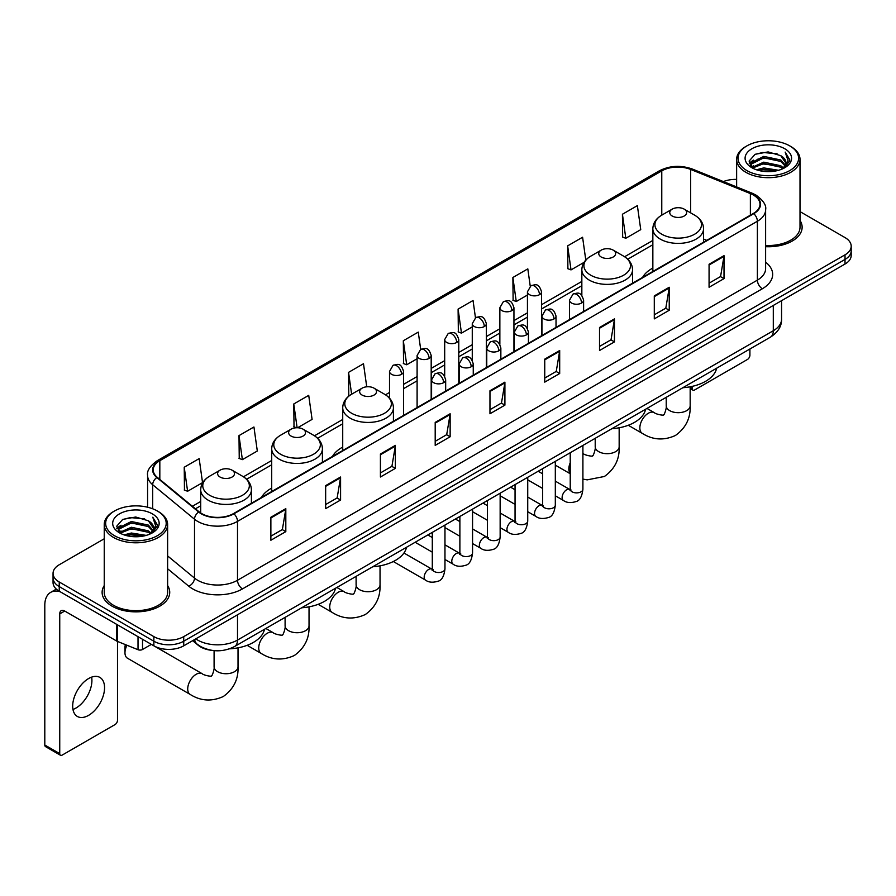 <?xml version="1.0" encoding="UTF-8"?>
<svg xmlns="http://www.w3.org/2000/svg" width="896" height="896" viewBox="0 0 896 896"><rect width="100%" height="100%" fill="white"/><g stroke="black" fill="none" stroke-linecap="round" stroke-linejoin="round"><path stroke-width="1.34" d="M271.712 488.107A37.318 21.549 0 0 0 261.464 497.448M342.72 447.104A37.318 21.549 0 0 0 332.472 456.445M652.848 268.061A37.318 21.549 0 0 0 642.6 277.402M211.669 650.328A21.123 12.197 180 0 1 198.296 645.344L192.64 640.674M104.238 538.776L59.237 564.749A21.123 12.197 0 0 0 53.054 573.373L53.054 582.579A21.123 12.197 0 0 0 59.237 591.203L153.854 645.826A21.123 12.197 0 0 0 183.725 645.826L845.018 264.04A21.123 12.197 0 0 0 851.2 255.405L851.2 250.813A21.123 12.197 0 0 1 845.018 259.437A21.123 12.197 0 0 0 851.2 250.813L851.2 246.21A21.123 12.197 0 0 0 845.018 237.586L800.016 211.613M53.054 573.373A21.123 12.197 0 0 0 59.237 581.997L153.854 636.619A21.123 12.197 0 0 0 183.725 636.619L183.725 641.222L845.018 259.437L183.725 641.222A21.123 12.197 0 0 1 153.854 641.222A21.123 12.197 0 0 0 183.725 641.222L183.725 645.826M59.237 581.997L59.237 586.6L153.854 641.222L59.237 586.6A21.123 12.197 0 0 1 53.054 577.976A21.123 12.197 0 0 0 59.237 586.6L59.237 591.203M104.238 585.558A33.802 19.51 0 0 0 102.122 592.346A33.802 19.51 0 0 0 112.022 606.144A33.802 19.51 0 0 0 148.859 610.378A33.802 19.51 0 0 0 169.725 592.346A33.802 19.51 0 0 0 167.619 585.558A33.802 19.51 0 0 1 169.725 592.346A33.802 19.51 0 0 1 148.859 610.378A33.802 19.51 0 0 1 112.022 606.144A33.802 19.51 0 0 1 102.122 592.346A33.802 19.51 0 0 1 104.238 585.558M753.39 195.037A22.534 13.014 180 0 1 759.987 204.232A22.534 13.014 180 0 1 753.39 213.438L233.52 513.576A22.534 13.014 180 0 1 199.136 511.84L157.293 477.344A22.534 13.014 180 0 1 153.216 469.885A22.534 13.014 180 0 1 159.824 460.678L661.774 170.878A22.534 13.014 180 0 1 690.637 169.422L750.378 193.581A22.534 13.014 180 0 1 753.39 195.037M753.782 194.802A23.094 13.339 0 0 0 750.702 193.312L690.95 169.154A23.094 13.339 0 0 0 661.371 170.654L159.421 460.454A23.094 13.339 0 0 0 156.834 477.534L198.666 512.03A23.094 13.339 0 0 0 233.923 513.811L753.782 213.662A23.094 13.339 0 0 0 753.782 194.802M270.872 517.261L270.872 540.254L285.813 531.63L285.813 508.637L270.872 517.261M270.872 536.178L282.374 529.536L285.746 509.398A5.634 3.248 -120 0 0 285.813 508.637M282.274 529.592L285.813 531.63M325.651 485.632L325.651 508.637L340.581 500.013L340.581 477.008L325.651 485.632M325.651 504.549L337.154 497.907L340.525 477.77A5.634 3.248 -120 0 0 340.581 477.008M337.053 497.963L340.581 500.013M380.419 454.003L380.419 477.008L395.36 468.384L395.36 445.379L380.419 454.003M380.419 472.931L391.922 466.29L395.304 446.152A5.634 3.248 -120 0 0 395.36 445.379M391.821 466.346L395.36 468.384M435.198 422.386L435.198 445.379L450.139 436.755L450.139 413.762L435.198 422.386M435.198 441.302L446.701 434.661L450.072 414.523A5.634 3.248 -120 0 0 450.139 413.762M446.6 434.717L450.139 436.755M709.072 264.264L709.072 287.269L724.013 278.634L724.013 255.64L709.072 264.264M709.072 283.181L720.574 276.539L723.946 256.402A5.634 3.248 -120 0 0 724.013 255.64M720.474 276.595L724.013 278.634M654.293 295.893L654.293 318.886L669.234 310.262L669.234 287.269L654.293 295.893M654.293 314.81L665.806 308.168L669.178 288.03A5.634 3.248 -120 0 0 669.234 287.269M665.706 308.224L669.234 310.262M599.525 327.51L599.525 350.515L614.454 341.891L614.454 318.886L599.525 327.51M599.525 346.427L611.027 339.786L614.398 319.648A5.634 3.248 -120 0 0 614.454 318.886M610.926 339.842L614.454 341.891M544.746 359.139L544.746 382.133L559.686 373.509L559.686 350.515L544.746 359.139M544.746 378.056L556.248 371.414L559.619 351.277A5.634 3.248 -120 0 0 559.686 350.515M556.147 371.47L559.686 373.509M489.966 390.757L489.966 413.762L504.907 405.138L504.907 382.133L489.966 390.757M489.966 409.674L501.48 403.032L504.851 382.894A5.634 3.248 -120 0 0 504.907 382.133M501.379 403.099L504.907 405.138M765.621 246.691A33.802 19.51 0 0 0 802.133 227.237A33.802 19.51 0 0 0 800.016 220.45A33.802 19.51 0 0 1 802.133 227.237A33.802 19.51 0 0 1 765.621 246.691M183.725 636.619L845.018 254.834A21.123 12.197 0 0 0 851.2 246.21M736.635 179.413A21.123 12.197 0 0 0 723.386 181.586M297.606 427.75L312.088 419.395L308.717 395.36L293.776 403.984L294.022 426.843M238.997 435.613L242.379 459.637L257.309 451.013L253.938 426.989L238.997 435.613L239.243 458.472M184.229 467.23L187.6 491.266L202.541 482.642L199.17 458.606L184.229 467.23L184.464 490.09M475.462 317.766L473.043 300.485L458.102 309.109L458.338 331.968M530.242 286.182L527.811 268.867L512.882 277.491L513.117 300.35M585.794 260.075L582.59 237.238L567.65 245.862L567.896 268.722M622.429 214.245L625.8 238.269L640.741 229.645L637.37 205.621L622.429 214.245L622.664 237.104M366.733 386.803L363.496 363.731L348.555 372.366L348.79 395.226M420.683 349.373L418.264 332.114L403.323 340.738L403.57 363.597M403.323 340.738L406.694 364.773L417.099 358.758M406.694 364.773L403.323 363.507M458.102 309.109L461.474 333.144L472.27 326.906M461.474 333.144L458.102 331.878M512.882 277.491L516.253 301.515L527.442 295.053M516.253 301.515L512.882 300.261M567.65 245.862L571.021 269.898L584.013 262.394M571.021 269.898L567.65 268.632M625.8 238.269L622.429 237.014M349.608 395.528L348.555 395.136M348.555 372.366L351.624 394.218A23.285 13.451 0 0 0 351.602 413.246A23.285 13.451 0 0 0 384.541 413.246A23.285 13.451 0 0 0 384.541 394.229L374.046 388.17A8.456 4.883 0 0 0 362.096 388.17A8.456 4.883 0 0 0 362.096 395.069A8.456 4.883 0 0 0 374.046 395.069A8.456 4.883 0 0 0 374.046 388.17L384.541 394.229C390.275 397.634 393.232 402.158 393.422 407.803A25.357 14.638 0 0 1 377.776 421.322A25.357 14.638 0 0 1 350.146 418.152A25.357 14.638 0 0 1 342.72 407.803C342.91 402.158 345.867 397.634 351.602 394.229L362.096 388.17M296.442 427.75L293.776 426.754M293.776 403.984L297.114 427.739M242.379 459.637L238.997 458.382M187.6 491.266L184.229 490M690.166 387.386L692.138 388.517A3.517 2.038 120 0 0 692.866 390.13A3.517 2.038 120 0 0 694.635 389.962L747.41 359.486A3.517 2.038 120 0 0 749.907 355.174L749.907 349.003M692.138 388.517L692.138 386.378M746.917 170.598A30.285 17.483 0 0 0 789.734 170.598A30.285 17.483 0 0 0 789.734 145.88L790.731 146.451A31.685 18.301 0 0 1 800.016 159.387A31.685 18.301 0 0 1 780.45 176.288A31.685 18.301 0 0 1 745.92 172.323A31.685 18.301 0 0 1 736.635 159.387A31.685 18.301 0 0 1 745.92 146.451L746.917 145.88A30.285 17.483 0 0 0 746.917 170.598M765.621 245.459A31.685 18.301 0 0 0 800.016 227.237L800.016 159.387M756.459 169.77L763.773 167.899L778.59 170.274M758.554 170.408L763.773 169.344L776.418 170.811M751.934 167.406L763.773 162.154L780.774 165.738L783.507 168.011M752.64 168.022L763.773 163.587L780.774 167.182L782.757 168.694M750.926 166.443L751.318 162.635L763.773 156.397L780.774 159.992L785.434 165.267M750.781 165.749L751.318 164.069L763.773 157.842L780.774 161.426L785.098 165.962M782.578 168.84A17.606 10.17 0 0 0 785.938 162.87A17.606 10.17 0 0 0 780.774 155.68L785.926 163.218M784.762 148.747A23.24 13.418 0 0 0 751.946 148.725A23.24 13.418 0 0 0 751.789 167.664A23.24 13.418 0 0 0 751.89 167.72A23.24 13.418 0 0 0 784.862 167.664A23.24 13.418 0 0 0 784.762 148.747M780.774 155.68L768.13 151.906L755.126 154.291L749.101 161.101L753.099 168.358M784.011 168.134L789.634 161.011L789.746 159.734L785.176 152.096L788.054 160.653L782.757 168.75M790.731 146.451L789.734 145.88A30.285 17.483 0 0 0 746.917 145.88M785.176 152.096L789.734 160.026M754.824 154.448L762.787 152.477L777.045 153.754M749.336 163.699L751.934 161.661M757.646 159.219L762.787 158.234L776.541 159.354M757.646 164.976L762.787 163.979L776.541 165.11M758.699 170.453L762.787 169.725L776.406 170.822M749.179 163.128L753.446 160.104M751.453 166.992L753.446 165.85M672.224 216.026A8.456 4.883 0 0 0 684.174 216.026A8.456 4.883 0 0 0 684.174 209.126L694.669 215.186A23.285 13.451 0 0 1 694.669 234.192A23.285 13.451 0 0 1 661.73 234.192A23.285 13.451 0 0 1 661.73 215.186C655.995 218.59 653.038 223.115 652.848 228.749A25.357 14.638 0 0 0 660.274 239.109A25.357 14.638 0 0 0 687.904 242.278A25.357 14.638 0 0 0 703.55 228.749C703.36 223.115 700.403 218.59 694.669 215.186L684.174 209.126A8.456 4.883 0 0 0 672.224 209.126A8.456 4.883 0 0 0 672.224 216.026M682.853 387.722A38.73 22.366 0 0 0 716.643 368.211M601.216 257.018A8.456 4.883 0 0 0 613.166 257.018A8.456 4.883 0 0 0 613.166 250.118L623.661 256.178A23.285 13.451 0 0 1 623.661 275.195A23.285 13.451 0 0 1 590.722 275.195A23.285 13.451 0 0 1 590.722 256.178C584.987 259.582 582.03 264.107 581.84 269.752A25.357 14.638 0 0 0 589.266 280.101A25.357 14.638 0 0 0 616.896 283.27A25.357 14.638 0 0 0 632.542 269.752C632.352 264.107 629.395 259.582 623.661 256.178L613.166 250.118A8.456 4.883 0 0 0 601.216 250.118A8.456 4.883 0 0 0 601.216 257.018M611.845 428.714A38.73 22.366 0 0 0 645.635 409.203M372.725 566.765A38.73 22.366 0 0 0 406.526 547.254M291.088 436.072A8.456 4.883 0 0 0 303.038 436.072A8.456 4.883 0 0 0 303.038 429.173L313.533 435.221A23.285 13.451 0 0 1 313.533 454.238A23.285 13.451 0 0 1 280.594 454.238A23.285 13.451 0 0 1 280.594 435.221C274.859 438.637 271.902 443.162 271.712 448.795A25.357 14.638 0 0 0 279.138 459.144A25.357 14.638 0 0 0 306.768 462.325A25.357 14.638 0 0 0 322.414 448.795C322.224 443.162 319.267 438.637 313.533 435.221L303.038 429.173A8.456 4.883 0 0 0 291.088 429.173A8.456 4.883 0 0 0 291.088 436.072M301.717 607.768A38.73 22.366 0 0 0 335.518 588.258M126.974 645.254A11.973 6.91 120 0 0 124.97 652.725L124.97 646.979A4.928 2.845 -60 0 1 125.462 644.638M124.97 652.725A11.973 6.91 120 0 0 127.445 658.202L190.187 694.434A11.973 6.91 -60 0 1 188.362 684.835A11.973 6.91 -60 0 1 196.179 674.285A11.973 6.91 -60 0 1 202.16 673.691C203.526 675.326 212.598 676.973 211.322 675.786C211.702 677.488 214.816 668.808 214.088 666.814A11.973 6.91 180 0 0 217.594 671.698A11.973 6.91 180 0 0 234.517 671.698A11.973 6.91 180 0 0 238.022 666.814C238.538 679.202 233.621 689.102 223.294 696.517C211.702 701.77 200.67 701.064 190.187 694.434M220.08 477.064A8.456 4.883 0 0 0 232.03 477.064A8.456 4.883 0 0 0 232.03 470.165L242.525 476.224A23.285 13.451 0 0 1 242.525 495.242A23.285 13.451 0 0 1 209.586 495.242A23.285 13.451 0 0 1 209.586 476.224C203.851 479.629 200.894 484.154 200.704 489.798A25.357 14.638 0 0 0 208.13 500.147A25.357 14.638 0 0 0 235.76 503.317A25.357 14.638 0 0 0 251.406 489.798C251.216 484.154 248.259 479.629 242.525 476.224L232.03 470.165A8.456 4.883 0 0 0 220.08 470.165A8.456 4.883 0 0 0 220.08 477.064M229.499 648.838A38.73 22.366 0 0 0 264.51 629.25M91.627 677.13A22.534 13.014 -60 0 1 75.981 708.042A22.534 13.014 -60 0 1 72.968 709.453M88.614 715.344A22.534 13.014 120 0 0 103.342 695.486A22.534 13.014 120 0 0 99.893 677.421A22.534 13.014 120 0 0 88.614 678.541A22.534 13.014 120 0 0 73.898 698.398A22.534 13.014 120 0 0 77.347 716.453A22.534 13.014 120 0 0 88.614 715.344M142.52 639.285L142.52 649.488L151.357 644.381M60.29 591.808A28.168 16.262 -120 0 0 50.635 592.39A28.168 16.262 -120 0 0 44.8 605.282L44.8 745.013L59.741 753.637L59.741 613.917A7.045 4.066 60 0 1 61.197 610.691A7.045 4.066 60 0 1 64.714 611.038L116.782 641.099L116.782 624.422M59.741 753.637A3.517 2.038 120 0 0 60.469 755.25L45.528 746.626A3.517 2.038 -60 0 1 44.8 745.013M60.469 755.25A3.517 2.038 120 0 0 62.227 755.07L115.013 724.595A3.517 2.038 120 0 0 117.499 720.283L117.499 641.424M142.52 649.488A3.517 2.038 180 0 1 138.018 649.712L117.253 641.323A3.517 2.038 180 0 1 116.782 641.099M114.509 535.707A30.285 17.483 0 0 0 157.338 535.707A30.285 17.483 0 0 0 157.338 510.989L158.334 511.56A31.685 18.301 0 0 1 167.619 524.496A31.685 18.301 0 0 1 148.053 541.408A31.685 18.301 0 0 1 113.523 537.432A31.685 18.301 0 0 1 104.238 524.496A31.685 18.301 0 0 1 113.512 511.56L114.509 510.989A30.285 17.483 0 0 0 114.509 535.707M104.238 524.496L104.238 592.346A31.685 18.301 0 0 0 113.523 605.282A31.685 18.301 0 0 0 148.053 609.258A31.685 18.301 0 0 0 167.619 592.346L167.619 524.496M124.062 534.89L131.365 533.019L146.182 535.394M126.157 535.528L131.365 534.453L144.021 535.931M119.526 532.515L131.365 527.262L148.378 530.858L151.11 533.12M120.232 533.142L131.365 528.707L148.378 532.291L150.349 533.803M118.53 531.563L118.922 527.744L131.365 521.517L148.378 525.101L153.026 530.387M118.373 530.858L118.922 529.178L131.365 522.95L148.378 526.546L152.701 531.07M150.17 533.949A17.606 10.17 0 0 0 153.53 527.979A17.606 10.17 0 0 0 148.378 520.789L153.518 528.326M152.354 513.867A23.24 13.418 0 0 0 119.549 513.834A23.24 13.418 0 0 0 119.392 532.784A23.24 13.418 0 0 0 119.493 532.84A23.24 13.418 0 0 0 152.454 532.784A23.24 13.418 0 0 0 152.354 513.867M148.378 520.789L135.722 517.014L122.73 519.411L116.704 526.221L120.691 533.478M151.614 533.243L157.226 526.12L157.338 524.843L152.768 517.216L155.646 525.762L150.36 533.87M158.334 511.56L157.338 510.989A30.285 17.483 0 0 0 114.509 510.989M152.768 517.216L157.338 525.134M122.427 519.557L130.379 517.597L144.648 518.874M116.928 528.808L119.526 526.77M125.25 524.339L130.379 523.342L144.133 524.474M125.25 530.085L130.379 529.088L144.133 530.219M126.302 535.562L130.379 534.845L143.998 535.931M116.782 528.248L121.038 525.213M119.045 532.112L121.038 530.958M195.776 638.87A28.168 16.262 0 0 0 197.669 640.069A28.168 16.262 0 0 0 237.507 640.069L773.304 330.736A28.168 16.262 0 0 0 781.558 319.234C781.76 326.222 778.042 332.203 770.392 337.176L234.595 646.52A14.09 8.131 60 0 0 237.507 640.069L237.507 614.779M773.304 305.435L773.304 330.736A14.09 8.131 60 0 1 770.392 337.176M194.634 639.52A14.09 9.419 129.5 0 0 197.098 644.101L192.819 640.573M845.018 264.04L845.018 254.834M153.854 645.826L153.854 636.619M765.621 262.192A35.213 20.328 180 0 1 762.35 288.758L242.491 588.896A7.045 4.066 60 0 1 237.507 580.272L757.378 280.134A28.168 16.262 0 0 0 765.621 268.632L765.621 209.754A28.168 16.262 180 0 1 757.378 221.256A7.045 4.066 -120 0 0 753.782 213.662M242.491 588.896A35.213 20.328 180 0 1 192.696 588.896A35.213 20.328 180 0 1 188.742 586.186L167.619 568.758M198.666 512.03A7.045 4.715 129.5 0 0 194.51 519.221L194.51 578.099A28.168 16.262 0 0 0 197.669 580.272A28.168 16.262 0 0 0 237.507 580.272L237.507 521.394A28.168 16.262 180 0 1 194.51 519.221L152.678 484.725A28.168 16.262 180 0 1 147.582 475.406L147.582 507.214M765.621 209.754C766.562 205.352 763.325 200.446 755.91 195.037L752.214 193.234A7.045 3.293 112 0 0 750.702 193.312M752.214 193.234L692.462 169.086C680.803 164.954 669.726 165.547 659.243 170.878A7.045 4.066 60 0 1 661.371 170.654M159.421 460.454A7.045 4.066 -120 0 0 157.293 460.678C149.979 465.931 146.754 470.837 147.582 475.406M156.834 477.534A7.045 4.715 129.5 0 0 152.678 484.725L152.678 508.782M692.462 169.086A7.045 3.293 112 0 0 690.95 169.154M233.923 513.811A7.045 4.066 60 0 1 237.507 521.394L757.378 221.256L757.378 280.134A7.045 4.066 60 0 0 762.35 288.758M167.619 555.923L194.51 578.099A7.045 4.715 -50.5 0 1 188.742 586.186M159.824 460.678L159.824 479.427M750.378 193.581L750.378 215.174M690.637 169.422L690.637 212.856M706.776 240.352L703.55 239.042M661.774 170.878L661.774 215.152M652.848 240.43L624.59 256.749M581.84 281.434L541.531 304.707M527.442 312.838L513.946 320.634M499.856 328.765L486.36 336.56M472.27 344.691L458.774 352.486M444.685 360.618L431.189 368.413M417.099 376.544L403.592 384.339M389.514 392.47L385.47 394.8M342.72 419.485L314.462 435.792M271.712 460.477L243.454 476.795M200.704 501.48L192.382 506.274M489.966 391.485L504.851 382.894M544.746 359.867L559.619 351.277M599.525 328.238L614.398 319.648M654.293 296.621L669.178 288.03M709.072 264.992L723.946 256.402M435.198 423.114L450.072 414.523M380.419 454.742L395.304 446.152M325.651 486.36L340.525 477.77M270.872 517.989L285.746 509.398M690.166 386.792L690.166 405.765A11.973 6.91 180 0 1 686.661 410.659A11.973 6.91 180 0 1 669.738 410.659A11.973 6.91 180 0 1 666.221 405.765C666.949 407.77 663.846 416.45 663.466 414.747C664.742 415.923 655.67 414.277 654.304 412.653L646.99 408.43M690.166 405.765C690.682 418.163 685.765 428.064 675.427 435.478C663.846 440.72 652.814 440.026 642.331 433.384A11.973 6.91 -60 0 1 640.494 423.797A11.973 6.91 -60 0 1 648.323 413.246A11.973 6.91 -60 0 1 654.304 412.653M619.158 427.784L619.158 446.768A11.973 6.91 180 0 1 615.653 451.651A11.973 6.91 180 0 1 598.73 451.651A11.973 6.91 180 0 1 595.213 446.768C595.941 448.762 592.838 457.442 592.458 455.739C593.734 456.926 584.662 455.28 583.296 453.645L582.904 453.421A11.973 6.91 -60 0 1 583.296 453.645M570.226 473.458A11.973 6.91 -60 0 1 570.226 462.762M380.038 565.835L380.038 584.819A11.973 6.91 180 0 1 376.533 589.702A11.973 6.91 180 0 1 359.61 589.702A11.973 6.91 180 0 1 356.104 584.819C356.832 586.813 353.718 595.493 353.338 593.79C354.614 594.978 345.542 593.331 344.176 591.696L336.862 587.474M380.038 584.819C380.554 597.206 375.648 607.107 365.31 614.533C353.718 619.774 342.686 619.08 332.203 612.438A11.973 6.91 -60 0 1 330.378 602.84A11.973 6.91 -60 0 1 338.195 592.29A11.973 6.91 -60 0 1 344.176 591.696M309.03 606.827L309.03 625.811A11.973 6.91 180 0 1 305.525 630.706A11.973 6.91 180 0 1 288.602 630.706A11.973 6.91 180 0 1 285.096 625.811C285.824 627.816 282.71 636.496 282.33 634.794C283.606 635.97 274.534 634.323 273.168 632.699L265.854 628.477M309.03 625.811C309.546 638.21 304.629 648.11 294.302 655.525C282.71 660.766 271.678 660.072 261.195 653.43A11.973 6.91 -60 0 1 259.37 643.843A11.973 6.91 -60 0 1 267.187 633.293A11.973 6.91 -60 0 1 273.168 632.699M581.549 303.05A7.045 4.066 0 0 0 583.61 300.171C580.754 291.133 577.976 292.936 573.048 294.067A7.045 4.066 60 0 1 576.565 294.426A7.045 4.066 -120 0 1 581.549 303.05A7.045 4.066 0 0 1 571.581 303.05A7.045 4.066 0 0 1 569.52 300.171L573.048 294.067M555.318 495.779L563.438 500.472A6.339 3.662 -60 0 1 562.464 495.387A6.339 3.662 -60 0 1 566.608 489.798A6.339 3.662 -60 0 1 566.888 489.653A6.339 3.662 -60 0 1 569.778 489.485L555.318 481.141M570.595 490.123L570.024 490.594L570.226 489.227A6.339 3.662 -0 0 0 572.085 491.814A6.339 3.662 -0 0 0 580.754 491.971A6.339 3.662 -0 0 0 582.904 489.227C582.03 496.586 579.757 500.696 576.061 501.558C570.774 503.171 566.563 502.802 563.438 500.472M553.963 318.976A7.045 4.066 0 0 0 556.024 316.098C553.168 307.07 550.39 308.862 545.462 310.005A7.045 4.066 60 0 1 548.979 310.352A7.045 4.066 -120 0 1 553.963 318.976A7.045 4.066 0 0 1 543.995 318.976A7.045 4.066 0 0 1 541.934 316.098L545.462 310.005M527.733 511.706L535.853 516.398A6.339 3.662 -60 0 1 534.878 511.314A6.339 3.662 -60 0 1 539.022 505.725A6.339 3.662 -60 0 1 539.302 505.579A6.339 3.662 -60 0 1 542.192 505.411L527.733 497.067M542.998 506.05L542.438 506.52L542.64 505.154A6.339 3.662 -0 0 0 544.499 507.741A6.339 3.662 -0 0 0 553.168 507.898A6.339 3.662 -0 0 0 555.318 505.154C554.445 512.512 552.171 516.622 548.475 517.485C543.178 519.098 538.978 518.739 535.853 516.398M526.366 334.902A7.045 4.066 0 0 0 528.438 332.024C525.571 322.997 522.794 324.789 517.866 325.931A7.045 4.066 60 0 1 521.394 326.278A7.045 4.066 -120 0 1 526.366 334.902A7.045 4.066 0 0 1 516.41 334.902A7.045 4.066 0 0 1 514.349 332.024L517.866 325.931M500.147 527.632L508.267 532.325A6.339 3.662 -60 0 1 507.293 527.24A6.339 3.662 -60 0 1 511.437 521.662A6.339 3.662 -60 0 1 511.717 521.506A6.339 3.662 -60 0 1 514.606 521.349L500.147 512.994M515.413 521.987L514.853 522.446L515.054 521.08A6.339 3.662 -0 0 0 516.914 523.667A6.339 3.662 -0 0 0 525.582 523.824A6.339 3.662 -0 0 0 527.733 521.08C526.859 528.438 524.586 532.549 520.89 533.411C515.592 535.024 511.381 534.666 508.267 532.325M498.781 350.829A7.045 4.066 0 0 0 500.853 347.95C497.986 338.923 495.208 340.715 490.28 341.858A7.045 4.066 60 0 1 493.808 342.205A7.045 4.066 -120 0 1 498.781 350.829A7.045 4.066 0 0 1 488.824 350.829A7.045 4.066 0 0 1 486.763 347.95L490.28 341.858M472.562 543.558L480.682 548.251A6.339 3.662 -60 0 1 479.707 543.166A6.339 3.662 -60 0 1 483.851 537.589A6.339 3.662 -60 0 1 484.131 537.432A6.339 3.662 -60 0 1 487.01 537.275L472.562 528.92M487.827 537.914L487.267 538.373L487.469 537.006A6.339 3.662 -0 0 0 489.328 539.594A6.339 3.662 -0 0 0 497.997 539.75A6.339 3.662 -0 0 0 500.147 537.006C499.274 544.365 497 548.475 493.304 549.338C488.006 550.95 483.795 550.592 480.682 548.251M471.195 366.755A7.045 4.066 0 0 0 473.256 363.877C470.4 354.85 467.622 356.642 462.694 357.784A7.045 4.066 60 0 1 466.222 358.131A7.045 4.066 -120 0 1 471.195 366.755A7.045 4.066 0 0 1 461.238 366.755A7.045 4.066 0 0 1 459.178 363.877L462.694 357.784M444.965 559.485L453.096 564.178A6.339 3.662 -60 0 1 452.122 559.093A6.339 3.662 -60 0 1 456.254 553.515A6.339 3.662 -60 0 1 456.546 553.358A6.339 3.662 -60 0 1 459.424 553.202L444.965 544.846M460.242 553.84L459.682 554.31L459.883 552.933A6.339 3.662 -0 0 0 461.742 555.52A6.339 3.662 -0 0 0 470.411 555.677A6.339 3.662 -0 0 0 472.562 552.933C471.688 560.291 469.403 564.402 465.718 565.264C460.421 566.877 456.21 566.518 453.096 564.178M443.61 382.682A7.045 4.066 0 0 0 445.67 379.803C442.814 370.776 440.037 372.568 435.109 373.71A7.045 4.066 60 0 1 438.637 374.058A7.045 4.066 -120 0 1 443.61 382.682A7.045 4.066 0 0 1 433.653 382.682A7.045 4.066 0 0 1 431.592 379.803L435.109 373.71M393.322 561.523L425.499 580.104A6.339 3.662 -60 0 1 424.536 575.019A6.339 3.662 -60 0 1 428.669 569.442A6.339 3.662 -60 0 1 428.949 569.285A6.339 3.662 -60 0 1 431.838 569.128L403.939 553.011M432.656 569.766L432.096 570.237L432.298 568.859A6.339 3.662 -0 0 0 434.146 571.446A6.339 3.662 -0 0 0 442.826 571.603A6.339 3.662 -0 0 0 444.965 568.859C444.102 576.218 441.818 580.339 438.133 581.19C432.835 582.803 428.624 582.445 425.499 580.104M539.47 294.683A7.045 4.066 0 0 0 541.531 291.805C538.675 282.778 535.898 284.57 530.97 285.712A7.045 4.066 60 0 1 534.486 286.059A7.045 4.066 -120 0 1 539.47 294.683A7.045 4.066 0 0 1 529.514 294.683A7.045 4.066 0 0 1 527.442 291.805L530.97 285.712M511.885 310.61A7.045 4.066 0 0 0 513.946 307.731C511.09 298.704 508.312 300.496 503.384 301.638A7.045 4.066 60 0 1 506.901 301.986A7.045 4.066 -120 0 1 511.885 310.61A7.045 4.066 0 0 1 501.917 310.61A7.045 4.066 0 0 1 499.856 307.731L503.384 301.638M484.299 326.536A7.045 4.066 0 0 0 486.36 323.658C483.504 314.63 480.726 316.422 475.798 317.565A7.045 4.066 60 0 1 479.315 317.912A7.045 4.066 -120 0 1 484.299 326.536A7.045 4.066 0 0 1 474.331 326.536A7.045 4.066 0 0 1 472.27 323.658L475.798 317.565M456.702 342.462A7.045 4.066 0 0 0 458.774 339.584C455.907 330.557 453.13 332.349 448.202 333.491A7.045 4.066 60 0 1 451.73 333.838A7.045 4.066 -120 0 1 456.702 342.462A7.045 4.066 0 0 1 446.746 342.462A7.045 4.066 0 0 1 444.685 339.584L448.202 333.491M429.117 358.389A7.045 4.066 0 0 0 431.189 355.51C428.322 346.483 425.544 348.275 420.616 349.418A7.045 4.066 60 0 1 424.144 349.765A7.045 4.066 -120 0 1 429.117 358.389A7.045 4.066 0 0 1 419.16 358.389A7.045 4.066 0 0 1 417.099 355.51L420.616 349.418M401.531 374.315A7.045 4.066 0 0 0 403.592 371.437C400.736 362.41 397.958 364.202 393.03 365.344A7.045 4.066 60 0 1 396.558 365.691A7.045 4.066 -120 0 1 401.531 374.315A7.045 4.066 0 0 1 391.574 374.315A7.045 4.066 0 0 1 389.514 371.437L393.03 365.344M59.741 613.917L64.714 611.038M117.253 624.691L117.253 641.323M138.018 649.712L138.018 636.675M234.595 646.52C223.261 652.221 211.926 652.221 200.592 646.52L197.098 644.101M781.558 319.234L781.558 300.675M659.243 170.878L157.293 460.678M652.848 244.72L627.749 259.213M581.84 285.723L541.531 308.986M527.442 317.117L513.946 324.912M499.856 333.043L486.36 340.838M472.27 348.97L458.774 356.765M444.685 364.907L431.189 372.702M417.099 380.834L403.592 388.629M389.514 396.76L388.629 397.264M342.72 423.774L317.621 438.267M271.712 464.766L246.613 479.259M200.704 505.758L195.44 508.805M692.866 390.13L690.166 388.573M750.725 166.197L750.725 165.032M736.635 186.939L736.635 159.387M642.331 433.384L628.275 425.275M703.55 242.211L703.55 228.749M652.848 271.488L652.848 228.749M672.224 209.126L661.73 215.186M666.221 397.32L666.221 405.765M619.158 446.768C619.674 459.155 614.757 469.056 604.419 476.47L587.194 479.864L582.904 479.114M570.226 473.749L555.318 465.136M632.542 283.203L632.542 269.752M581.84 295.501L581.84 269.752M601.216 250.118L590.722 256.178M595.213 438.312L595.213 446.768M332.203 612.438L318.158 604.318M393.422 421.254L393.422 407.803M342.72 450.531L342.72 407.803M356.104 576.363L356.104 584.819M261.195 653.43L247.15 645.322M322.414 462.258L322.414 448.795M271.712 491.523L271.712 448.795M291.088 429.173L280.594 435.221M285.096 617.366L285.096 625.811M238.022 647.83L238.022 666.814M251.406 503.25L251.406 489.798M200.704 512.994L200.704 489.798M220.08 470.165L209.586 476.224M202.16 673.691L154.627 646.251M214.088 650.63L214.088 666.814M571.066 490L569.778 489.485M582.904 445.424L582.904 489.227M583.61 311.461L583.61 300.171M542.64 488.466L527.733 479.853M570.226 452.749L570.226 489.227M569.52 319.592L569.52 300.171M542.64 473.827L538.182 471.251M543.48 505.926L542.192 505.411M555.318 461.35L555.318 505.154M556.024 327.387L556.024 316.098M515.054 504.392L500.147 495.779M542.64 468.675L542.64 505.154M541.934 335.518L541.934 316.098M515.054 489.754L510.597 487.178M515.883 521.853L514.606 521.349M527.733 477.277L527.733 521.08M528.438 343.314L528.438 332.024M487.469 520.318L472.562 511.706M515.054 484.602L515.054 521.08M514.349 351.445L514.349 332.024M487.469 505.68L483 503.104M488.298 537.779L487.01 537.275M500.147 493.203L500.147 537.006M500.853 359.24L500.853 347.95M459.883 536.245L444.965 527.632M487.469 500.528L487.469 537.006M486.763 367.371L486.763 347.95M459.883 521.606L455.414 519.03M460.712 553.706L459.424 553.202M472.562 509.13L472.562 552.933M473.256 375.166L473.256 363.877M432.298 552.171L415.15 542.27M459.883 516.454L459.883 552.933M459.178 383.298L459.178 363.877M432.298 537.533L427.829 534.957M433.126 569.632L431.838 569.128M444.965 525.056L444.965 568.859M445.67 391.093L445.67 379.803M432.298 532.381L432.298 568.859M431.592 399.224L431.592 379.803M541.531 335.754L541.531 291.805M527.442 328.429L527.442 291.805M513.946 351.68L513.946 307.731M499.856 344.355L499.856 307.731M486.36 367.606L486.36 323.658M472.27 360.282L472.27 323.658M458.774 383.533L458.774 339.584M444.685 376.208L444.685 339.584M431.189 399.459L431.189 355.51M417.099 407.59L417.099 355.51M403.592 415.386L403.592 371.437M389.514 398.171L389.514 371.437M50.635 592.39L56.336 589.098M118.317 531.317L118.317 530.141"/></g></svg>
